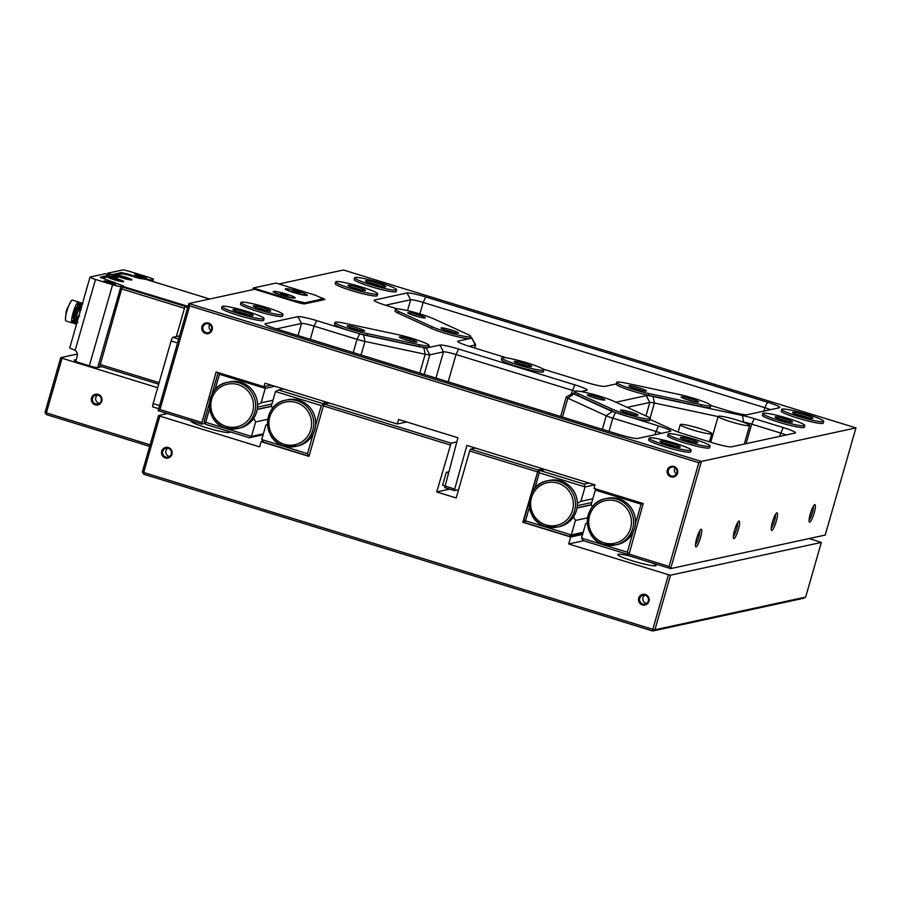<?xml version="1.0" encoding="UTF-8"?>
<svg xmlns="http://www.w3.org/2000/svg" width="901" height="901" viewBox="0 0 901 901"><rect width="100%" height="100%" fill="white"/><g stroke="black" fill="none" stroke-linecap="round" stroke-linejoin="round"><path stroke-width="1.35" d="M179.592 335.848L172.857 337.312L178.668 339.103M177.565 342.943L171.1 340.961L153.136 403.592L159.601 405.585M152.832 406.903L158.7 408.716L152.9 406.914A3.638 0.676 -72.9 0 1 152.832 406.903A3.638 0.676 -72.9 0 1 153.136 403.592M171.1 340.961A3.638 0.676 -72.9 0 1 172.857 337.312M77.959 322.626L76.709 322.355L77.182 321.882M76.709 322.355L76.912 322.963M78.995 316.533L77.644 316.499L79.66 315.767M77.644 316.499L77.632 317.479A10.913 4.009 -90.2 0 0 77.903 319.371M81.304 309.448L79.874 309.482L79.75 310.394A10.913 1.611 -92.8 0 0 79.761 312.872M118.459 276.641A6.915 0.71 -164 0 1 128.956 279.648M122.491 278.004L123.933 278.432M77.035 307.286A5.462 1.014 107.1 0 0 76.934 307.218A5.462 1.014 107.1 0 0 76.822 307.218A5.462 1.014 107.1 0 0 75.65 308.784M79.085 303.614A10.913 2.039 107.1 0 0 78.545 302.004L72.395 300.112A10.913 2.039 107.1 0 0 72.17 300.101A10.913 2.039 107.1 0 0 71.156 300.979A10.913 2.039 107.1 0 0 67.237 309.944A10.913 2.039 107.1 0 0 65.435 319.551A10.913 2.039 107.1 0 0 65.964 320.981L72.114 322.873A10.913 2.039 107.1 0 0 72.339 322.873A10.913 2.039 107.1 0 0 72.902 322.524M78.545 302.004A10.913 2.039 107.1 0 0 78.319 302.004A10.913 2.039 107.1 0 0 73.218 312.388A10.913 2.039 107.1 0 0 72.114 322.873M75.042 310.158A5.462 1.014 107.1 0 0 73.544 315.62M66.989 309.178L66.269 311.386M113.954 279.67A8.368 0.856 16 0 0 123.674 281.675A8.368 0.856 16 0 0 117.445 278.916A8.368 0.856 16 0 0 107.681 277.091A8.368 0.856 16 0 0 113.954 279.67M122.142 277.902A8.368 0.856 16 0 0 131.861 279.896A8.368 0.856 16 0 0 125.622 277.148A8.368 0.856 16 0 0 115.857 275.312A8.368 0.856 16 0 0 122.142 277.902M112.704 276.776L112.997 275.762L122.232 273.746L128.494 275.087L138.754 278.24L145.917 279.378L209.663 299.019M112.997 275.762L118.121 277.339L115.992 277.801L110.868 276.213L101.926 278.161M115.26 283.342L114.371 282.745M186.676 305.946L123.257 286.563M77.159 318.717A5.823 1.092 -72.9 0 1 76.686 318.954A5.823 1.092 -72.9 0 1 76.585 316.206M76.698 315.62A5.823 1.092 -72.9 0 1 77.193 313.649A5.823 1.092 -72.9 0 1 78.883 309.223L76.675 314.64M78.928 309.144A5.823 1.092 -72.9 0 1 80.121 307.815A5.823 1.092 -72.9 0 1 80.369 308.277M75.188 314.618L75.267 315.305A10.913 1.881 -93 0 1 75.053 309.73L75.166 308.795L77.475 309.099L77.689 303.536L79.13 303.614L79.367 304.775L80.088 303.491L79.479 302.421L78.961 305.383M76.337 316.217L75.898 319.168L76.506 320.317L77.554 318.83M80.763 308.401L80.752 306.622L79.029 308.345M78.15 310.135L77.081 309.426M82.081 304.786L80.752 306.622L81.698 303.141L82.982 303.795M79.57 308.694L80.887 307.703M80.921 307.59L81.732 307.128M74.344 320.914L73.499 321.702L72.271 321.398L73.657 319.878M72.271 321.398L72.497 321.961A10.913 5.496 -77 0 0 74.659 323.673L75.887 323.955A10.913 5.496 -77 0 1 73.724 322.243L73.499 321.702M75.121 315.699L73.026 315.846L75.098 314.888M73.026 315.846L73.037 316.803A10.913 4.223 -89.4 0 0 74.209 321.42L75.752 322.051L75.898 319.168M73.724 322.243L76.562 324L76.506 320.317M74.378 316.814L75.56 321.432A10.913 4.223 -89.4 0 1 74.378 316.814L74.366 315.902M75.752 322.051L75.56 321.432M76.484 309.651L76.698 315.226A10.913 1.881 -93 0 1 76.484 309.651L76.596 308.75M75.256 316.24L76.686 316.206L76.698 315.226M80.088 303.491A10.913 1.667 -76.1 0 0 79.648 302.409L81.045 302.747A10.913 1.667 -76.1 0 1 81.484 303.84L79.637 307.128L79.367 304.775M77.475 309.099L78.916 309.189L79.13 303.614M77.587 308.221L77.599 304.054M81.405 304.29L80.009 303.919M110.271 278.42A6.915 0.71 -164 0 1 116.837 280.031A6.915 0.71 -164 0 1 120.768 281.427M115.114 280.02L116.544 280.425M110.981 282.362A6.003 0.619 -164 0 1 115.508 284.288A6.003 0.619 -164 0 1 108.48 282.903A6.003 0.619 -164 0 1 103.964 280.977A6.003 0.619 -164 0 1 110.981 282.362M141.75 275.683A6.003 0.619 -164 0 1 146.266 277.609A6.003 0.619 -164 0 1 139.25 276.224A6.003 0.619 -164 0 1 134.722 274.298A6.003 0.619 -164 0 1 141.75 275.683M111.431 276.393L111.938 274.614L107.501 273.251L107.174 274.377M109.167 276.584L109.595 275.12L105.147 273.758L90.19 277.001A7.276 0.743 16 0 0 90.021 277.103A7.276 0.743 16 0 0 95.506 279.434L112.591 284.705A7.276 0.743 16 0 0 120.937 286.473L123.437 285.932L100.248 277.339M109.595 275.12L100.315 277.136M114.314 282.948L114.551 282.126M123.437 285.932L121.658 288.928L99.842 366.099L158.7 384.22L99.842 366.099M185.696 306.16L123.133 286.98M150.49 280.785L150.715 280.02L153.215 279.479A7.276 0.743 16 0 0 153.373 279.378A7.276 0.743 16 0 0 147.899 277.035L130.814 271.775A7.276 0.743 16 0 0 122.457 269.996L107.501 273.251M138.225 278.082L138.551 276.934L150.715 280.02M137.515 277.857L137.729 277.091L127.48 273.938L127.255 274.715M120.802 274.062L121.218 272.598L127.48 273.938M121.218 272.598L111.938 274.614M188.275 305.597L185.178 306.272A7.276 0.743 16 0 0 185.009 306.363A7.276 0.743 16 0 0 187.656 307.748M137.729 277.091L138.551 276.934M112.591 284.705L89.334 365.783L75.673 361.571L77.171 356.345A5.462 5.338 77.8 0 0 75.166 350.376L95.506 279.434M75.166 350.376L73.589 349.543A7.276 0.743 -164 0 1 69.771 347.741L90.021 277.103M151.053 280.932L209.719 299.008L151.019 280.932M101.723 366.684L97.691 367.563L120.937 286.473M89.334 365.783A7.276 0.743 16 0 0 97.691 367.563M629.765 556.018A20.013 2.05 16 0 0 617.692 554.509A20.013 2.05 16 0 0 632.772 560.929A20.013 2.05 16 0 0 656.176 565.546A20.013 2.05 16 0 0 650.984 562.551M191.384 420.958A20.013 2.05 16 0 0 191.091 421.184A20.013 2.05 16 0 0 206.16 427.603A20.013 2.05 16 0 0 229.575 432.221A20.013 2.05 16 0 0 229.079 431.534M161.707 451.164A5.462 5.338 -102.2 0 0 165.345 457.956A5.462 5.338 -102.2 0 0 171.956 454.318A5.462 5.338 -102.2 0 0 168.329 447.515A5.462 5.338 -102.2 0 0 161.707 451.164M162.754 451.378A4.55 4.449 -102.2 0 0 167.991 457.145A4.55 4.449 -102.2 0 0 171.291 454.014A4.55 4.449 -102.2 0 0 166.066 448.248A4.55 4.449 -102.2 0 0 162.754 451.378M167.744 448.225A4.55 4.449 -102.2 0 0 169.534 456.48M638.696 598.118A5.462 5.338 -102.2 0 0 642.334 604.909A5.462 5.338 -102.2 0 0 648.957 601.271A5.462 5.338 -102.2 0 0 645.319 594.48A5.462 5.338 -102.2 0 0 638.696 598.118M639.744 598.332A4.55 4.449 -102.2 0 0 644.981 604.098A4.55 4.449 -102.2 0 0 648.292 600.967A4.55 4.449 -102.2 0 0 643.055 595.212A4.55 4.449 -102.2 0 0 639.744 598.332M644.733 595.178A4.55 4.449 -102.2 0 0 646.524 603.433M91.553 398.017A5.462 5.338 -102.2 0 0 95.179 404.808A5.462 5.338 -102.2 0 0 101.802 401.17A5.462 5.338 -102.2 0 0 98.175 394.379A5.462 5.338 -102.2 0 0 91.553 398.017M92.589 398.231A4.55 4.449 -102.2 0 0 97.826 403.997A4.55 4.449 -102.2 0 0 101.137 400.866A4.55 4.449 -102.2 0 0 95.9 395.111A4.55 4.449 -102.2 0 0 92.589 398.231M97.578 395.077A4.55 4.449 -102.2 0 0 99.369 403.333M149.667 446.4L46.255 414.539L45.05 412.275L60.716 357.641L77.328 354.037M158.531 415.519L159.86 416.127L143.687 472.496L652.797 629.348L668.463 574.714L670.558 575.165L654.892 629.788L805.663 597.081L803.455 598.298L652.684 631.004L143.574 474.151L142.358 471.887L158.531 415.519L167.451 413.582M159.86 416.127L259.623 446.862L261.121 441.648L308.964 456.379L323.425 405.923L324.304 404.099L329.248 403.029M324.304 404.099L451.074 443.157L436.726 491.957L456.199 497.96L469.669 450.984L470.547 449.16L475.491 448.09M450.196 444.981L323.425 405.923M470.547 449.16L538.201 469.995L522.85 522.276L570.693 537.019L568.7 543.979L668.463 574.714M537.323 471.82L469.669 450.984M670.558 575.165L821.329 542.447L809.278 538.539M805.663 597.081L821.329 542.447M568.7 543.979L583.578 540.746M570.693 537.019L582.587 534.439M522.85 522.276L524.686 521.882M538.201 469.995L543.145 468.925M436.726 491.957L449.633 489.153M451.074 443.157L456.728 441.929M261.121 441.648L262.957 441.242M98.108 367.473A7.456 0.766 16 0 0 98.783 367.349A7.456 0.766 16 0 0 98.783 367.315M76.089 360.096A7.456 0.766 16 0 0 74.186 360.073A7.456 0.766 16 0 0 75.819 361.064M60.716 357.641L62.045 358.249L46.379 412.883L150.118 444.846M157.698 387.712L62.045 358.249M46.255 414.539L46.379 412.883L45.05 412.275M143.574 474.151L143.687 472.496L142.358 471.887M652.684 631.004L654.892 629.788L652.797 629.348L652.684 631.004M749.26 425.655A16.376 1.678 16 0 0 749.632 425.441A16.376 1.678 16 0 0 735.835 419.742A16.376 1.678 16 0 0 718.514 416.183A16.376 1.678 16 0 0 718.142 416.408A16.376 1.678 16 0 0 731.939 422.107A16.376 1.678 16 0 0 749.26 425.655M711.385 433.877A16.376 1.678 16 0 0 711.745 433.651A16.376 1.678 16 0 0 697.948 427.952A16.376 1.678 16 0 0 680.627 424.405A16.376 1.678 16 0 0 680.266 424.63A16.376 1.678 16 0 0 694.063 430.329A16.376 1.678 16 0 0 711.385 433.877M212.197 329.856A5.462 5.338 -102.2 0 0 208.57 323.054A5.462 5.338 -102.2 0 0 201.948 326.691A5.462 5.338 -102.2 0 0 205.574 333.494A5.462 5.338 -102.2 0 0 212.197 329.856M211.532 329.552A4.55 4.449 -102.2 0 0 206.295 323.786A4.55 4.449 -102.2 0 0 202.995 326.917A4.55 4.449 -102.2 0 0 208.221 332.683A4.55 4.449 -102.2 0 0 211.532 329.552M209.719 324.473A4.55 4.449 -102.2 0 0 211.059 330.644M677.575 473.228A5.462 5.338 -102.2 0 0 673.937 466.425A5.462 5.338 -102.2 0 0 667.314 470.074A5.462 5.338 -102.2 0 0 670.952 476.866A5.462 5.338 -102.2 0 0 677.575 473.228M676.91 472.924A4.55 4.449 -102.2 0 0 671.673 467.157A4.55 4.449 -102.2 0 0 668.362 470.288A4.55 4.449 -102.2 0 0 673.599 476.055A4.55 4.449 -102.2 0 0 676.91 472.924M675.086 467.844A4.55 4.449 -102.2 0 0 676.426 474.016M373.453 284.277A10.553 1.081 -164 0 1 365.524 281.011A10.553 1.081 -164 0 1 377.846 283.319A10.553 1.081 -164 0 1 385.707 286.8A10.553 1.081 -164 0 1 373.453 284.277M381.956 286.462A9.1 0.935 16 0 0 377.147 284.772A9.1 0.935 16 0 0 368.881 282.711M800.55 415.857A10.553 1.081 -164 0 1 792.632 412.59A10.553 1.081 -164 0 1 804.953 414.899A10.553 1.081 -164 0 1 812.815 418.379A10.553 1.081 -164 0 1 800.55 415.857M809.064 418.053A9.1 0.935 16 0 0 804.244 416.363A9.1 0.935 16 0 0 795.988 414.302M667.968 444.621A10.553 1.081 -164 0 1 660.039 441.366A10.553 1.081 -164 0 1 672.36 443.675A10.553 1.081 -164 0 1 680.221 447.155A10.553 1.081 -164 0 1 667.968 444.621M676.471 446.817A9.1 0.935 16 0 0 671.662 445.128A9.1 0.935 16 0 0 663.395 443.067M240.86 313.041A10.553 1.081 -164 0 1 232.942 309.775A10.553 1.081 -164 0 1 245.252 312.084A10.553 1.081 -164 0 1 253.113 315.564A10.553 1.081 -164 0 1 240.86 313.041M249.374 315.237A9.1 0.935 16 0 0 244.554 313.548A9.1 0.935 16 0 0 236.287 311.487M245.928 314.46A9.1 0.935 16 0 0 244.43 313.976A9.1 0.935 16 0 0 239.621 312.647M263.565 318.875A21.838 2.241 16 0 0 264.049 318.582A21.838 2.241 16 0 0 245.646 310.991A21.838 2.241 16 0 0 222.558 306.25A21.838 2.241 16 0 0 222.074 306.543A21.838 2.241 16 0 0 240.466 314.145A21.838 2.241 16 0 0 263.565 318.875M222.074 306.543L221.567 308.288A21.838 2.241 16 0 0 239.97 315.879A21.838 2.241 16 0 0 263.058 320.621A21.838 2.241 16 0 0 263.554 320.328L264.049 318.582M673.036 446.04A9.1 0.935 16 0 0 671.538 445.567A9.1 0.935 16 0 0 666.729 444.238M690.662 450.466A21.838 2.241 16 0 0 691.157 450.173A21.838 2.241 16 0 0 672.754 442.571A21.838 2.241 16 0 0 649.666 437.83A21.838 2.241 16 0 0 649.17 438.134A21.838 2.241 16 0 0 667.573 445.725A21.838 2.241 16 0 0 690.662 450.466M649.17 438.134L648.675 439.868A21.838 2.241 16 0 0 667.067 447.47A21.838 2.241 16 0 0 690.166 452.201A21.838 2.241 16 0 0 690.65 451.908L691.157 450.173M805.618 417.276A9.1 0.935 16 0 0 804.12 416.803A9.1 0.935 16 0 0 799.322 415.462M823.255 421.702A21.838 2.241 16 0 0 823.739 421.398A21.838 2.241 16 0 0 805.348 413.807A21.838 2.241 16 0 0 782.248 409.065A21.838 2.241 16 0 0 781.764 409.358A21.838 2.241 16 0 0 800.156 416.96A21.838 2.241 16 0 0 823.255 421.702M781.764 409.358L781.268 411.104A21.838 2.241 16 0 0 799.66 418.695A21.838 2.241 16 0 0 822.759 423.436A21.838 2.241 16 0 0 823.244 423.143L823.739 421.398M378.51 285.685A9.1 0.935 16 0 0 377.023 285.212A9.1 0.935 16 0 0 372.214 283.883M396.147 290.111A21.838 2.241 16 0 0 396.643 289.818A21.838 2.241 16 0 0 378.24 282.216A21.838 2.241 16 0 0 355.152 277.474A21.838 2.241 16 0 0 354.656 277.778A21.838 2.241 16 0 0 373.059 285.369A21.838 2.241 16 0 0 396.147 290.111M354.656 277.778L354.161 279.513A21.838 2.241 16 0 0 372.552 287.115A21.838 2.241 16 0 0 395.652 291.856A21.838 2.241 16 0 0 396.136 291.552L396.643 289.818M700.505 537.66A9.19 1.712 107.1 0 0 700.944 529.36A9.19 1.712 107.1 0 0 696.687 538.483A9.19 1.712 107.1 0 0 695.628 546.603A9.19 1.712 107.1 0 0 700.505 537.66M695.459 544.677A7.647 1.43 107.1 0 0 698.737 537.278A7.647 1.43 107.1 0 0 699.717 530.847M738.392 529.439A9.19 1.712 107.1 0 0 738.82 521.138A9.19 1.712 107.1 0 0 734.563 530.272A9.19 1.712 107.1 0 0 733.515 538.381A9.19 1.712 107.1 0 0 738.392 529.439M733.335 536.455A7.647 1.43 107.1 0 0 736.613 529.056A7.647 1.43 107.1 0 0 737.592 522.625M776.279 521.217A9.19 1.712 107.1 0 0 776.707 512.917A9.19 1.712 107.1 0 0 772.45 522.051A9.19 1.712 107.1 0 0 771.391 530.16A9.19 1.712 107.1 0 0 776.279 521.217M771.222 528.234A7.647 1.43 107.1 0 0 774.5 520.846A7.647 1.43 107.1 0 0 775.479 514.415M814.155 512.996A9.19 1.712 107.1 0 0 814.594 504.695A9.19 1.712 107.1 0 0 810.326 513.829A9.19 1.712 107.1 0 0 809.278 521.938A9.19 1.712 107.1 0 0 814.155 512.996M809.098 520.012A7.647 1.43 107.1 0 0 812.387 512.624A7.647 1.43 107.1 0 0 813.366 506.193M524.799 363.565A9.1 0.935 16 0 0 514.178 361.571A9.1 0.935 16 0 0 521.015 364.387A9.1 0.935 16 0 0 531.579 366.561A9.1 0.935 16 0 0 524.799 363.565M526.984 365.986A7.647 0.788 16 0 0 524.1 365.018A7.647 0.788 16 0 0 518.379 363.52M785.706 419.078A9.1 0.935 16 0 0 775.085 417.084A9.1 0.935 16 0 0 781.922 419.9A9.1 0.935 16 0 0 792.486 422.073A9.1 0.935 16 0 0 785.706 419.078M787.891 421.51A7.647 0.788 16 0 0 785.008 420.542A7.647 0.788 16 0 0 779.275 419.033M263.892 308.041A9.1 0.935 16 0 0 253.271 306.047A9.1 0.935 16 0 0 260.107 308.863A9.1 0.935 16 0 0 270.672 311.036A9.1 0.935 16 0 0 263.892 308.041M266.088 310.473A7.647 0.788 16 0 0 263.193 309.505A7.647 0.788 16 0 0 257.472 307.996M690.999 439.632A9.1 0.935 16 0 0 680.379 437.638A9.1 0.935 16 0 0 687.215 440.454A9.1 0.935 16 0 0 697.779 442.628A9.1 0.935 16 0 0 690.999 439.632M693.184 442.053A7.647 0.788 16 0 0 690.301 441.085A7.647 0.788 16 0 0 684.569 439.587M418.436 314.877A9.1 0.935 16 0 0 407.815 312.884A9.1 0.935 16 0 0 414.64 315.699A9.1 0.935 16 0 0 425.216 317.873A9.1 0.935 16 0 0 418.436 314.877M420.621 317.31A7.647 0.788 16 0 0 417.726 316.341A7.647 0.788 16 0 0 412.005 314.832M451.671 330.093A9.1 0.935 16 0 0 441.051 328.099A9.1 0.935 16 0 0 447.887 330.915A9.1 0.935 16 0 0 458.451 333.088A9.1 0.935 16 0 0 451.671 330.093M453.856 332.514A7.647 0.788 16 0 0 450.973 331.545A7.647 0.788 16 0 0 445.252 330.048M691.777 399.098A9.1 0.935 16 0 0 681.156 397.104A9.1 0.935 16 0 0 687.992 399.92A9.1 0.935 16 0 0 698.557 402.094A9.1 0.935 16 0 0 691.777 399.098M693.973 401.519A7.647 0.788 16 0 0 691.078 400.551A7.647 0.788 16 0 0 685.357 399.053M639.597 387.993A9.1 0.935 16 0 0 628.977 386A9.1 0.935 16 0 0 635.813 388.815A9.1 0.935 16 0 0 646.377 390.989A9.1 0.935 16 0 0 639.597 387.993M641.782 390.415A7.647 0.788 16 0 0 638.899 389.446A7.647 0.788 16 0 0 633.178 387.948M357.821 328.032A9.1 0.935 16 0 0 347.2 326.038A9.1 0.935 16 0 0 354.037 328.854A9.1 0.935 16 0 0 364.601 331.027A9.1 0.935 16 0 0 357.821 328.032M360.006 330.453A7.647 0.788 16 0 0 357.123 329.484A7.647 0.788 16 0 0 351.39 327.987M410 339.136A9.1 0.935 16 0 0 399.38 337.143A9.1 0.935 16 0 0 406.216 339.959A9.1 0.935 16 0 0 416.78 342.132A9.1 0.935 16 0 0 410 339.136M412.185 341.558A7.647 0.788 16 0 0 409.302 340.589A7.647 0.788 16 0 0 403.58 339.091M631.162 412.241A9.1 0.935 16 0 0 620.552 410.259A9.1 0.935 16 0 0 627.378 413.063A9.1 0.935 16 0 0 637.942 415.237A9.1 0.935 16 0 0 631.162 412.241M633.358 414.674A7.647 0.788 16 0 0 630.463 413.705A7.647 0.788 16 0 0 624.742 412.196M597.926 397.026A9.1 0.935 16 0 0 587.306 395.043A9.1 0.935 16 0 0 594.142 397.848A9.1 0.935 16 0 0 604.706 400.033A9.1 0.935 16 0 0 597.926 397.026M600.111 399.458A7.647 0.788 16 0 0 597.228 398.49A7.647 0.788 16 0 0 591.507 396.992M575.041 391.428L574.545 393.163A21.838 2.241 16 0 0 577.823 395.415L611.058 410.631A21.838 2.241 16 0 0 624.224 415.384A21.838 2.241 16 0 0 649.272 420.711A21.838 2.241 16 0 0 649.767 420.418L650.263 418.672A21.838 2.241 16 0 0 646.986 416.42L613.739 401.215A21.838 2.241 16 0 0 590.459 393.613A21.838 2.241 16 0 0 575.041 391.428A21.838 2.241 16 0 0 578.318 393.669L611.565 408.885A21.838 2.241 16 0 0 632.919 415.98A21.838 2.241 16 0 0 649.779 418.976A21.838 2.241 16 0 0 650.263 418.672M574.601 392.96L573.002 393.32L573.779 393.928L612.151 411.487L658.394 425.914A16.376 1.678 -164 0 1 670.603 431.309A16.376 1.678 -164 0 1 670.367 431.388L637.784 438.449A16.376 1.678 -164 0 1 618.998 434.462L277.317 329.192A16.376 1.678 -164 0 1 265.018 324.123A16.376 1.678 -164 0 1 265.344 323.707L297.927 316.645A16.376 1.678 -164 0 1 316.713 320.643L350.883 331.163A21.838 2.241 16 0 0 366.707 335.341L418.886 346.446A21.838 2.241 16 0 0 428.11 347.606A21.838 2.241 16 0 0 428.594 347.302L429.101 345.567A21.838 2.241 16 0 0 418.481 340.454A21.838 2.241 16 0 0 396.823 334.384L344.644 323.279A21.838 2.241 16 0 0 334.935 322.423A21.838 2.241 16 0 0 345.556 327.525A21.838 2.241 16 0 0 367.203 333.607L419.393 344.711A21.838 2.241 16 0 0 428.606 345.86A21.838 2.241 16 0 0 429.101 345.567M616.712 382.384L616.216 384.119A21.838 2.241 16 0 0 626.837 389.232A21.838 2.241 16 0 0 648.483 395.302L700.663 406.407A21.838 2.241 16 0 0 709.887 407.556A21.838 2.241 16 0 0 710.371 407.263L710.878 405.518A21.838 2.241 16 0 0 700.257 400.416A21.838 2.241 16 0 0 678.599 394.345L626.42 383.24A21.838 2.241 16 0 0 616.712 382.384A21.838 2.241 16 0 0 627.333 387.486A21.838 2.241 16 0 0 648.99 393.568L701.169 404.673A21.838 2.241 16 0 0 710.382 405.822A21.838 2.241 16 0 0 710.878 405.518L728.098 410.788A16.376 1.678 -164 0 0 746.884 414.787L779.466 407.714A16.376 1.678 -164 0 0 779.703 407.635A16.376 1.678 -164 0 0 767.494 402.24L764.87 407.702L423.177 302.432A10.913 1.115 16 0 0 410.653 299.774L385.493 305.225M395.55 309.268L395.055 311.014A21.838 2.241 16 0 0 398.332 313.266L431.568 328.471A21.838 2.241 16 0 0 452.921 335.566A21.838 2.241 16 0 0 469.781 338.562A21.838 2.241 16 0 0 470.266 338.258L470.772 336.524A21.838 2.241 16 0 0 467.484 334.271L434.248 319.055A21.838 2.241 16 0 0 410.957 311.464A21.838 2.241 16 0 0 395.55 309.268A21.838 2.241 16 0 0 398.828 311.521L432.063 326.736A21.838 2.241 16 0 0 453.428 333.832A21.838 2.241 16 0 0 470.277 336.816A21.838 2.241 16 0 0 470.772 336.524M668.114 434.023L667.618 435.757A21.838 2.241 16 0 0 686.01 443.36A21.838 2.241 16 0 0 709.11 448.09A21.838 2.241 16 0 0 709.594 447.797L710.089 446.063A21.838 2.241 16 0 0 691.698 438.46A21.838 2.241 16 0 0 668.598 433.719A21.838 2.241 16 0 0 668.114 434.023A21.838 2.241 16 0 0 686.517 441.614A21.838 2.241 16 0 0 709.605 446.355A21.838 2.241 16 0 0 710.089 446.063M241.006 302.432L240.511 304.178A21.838 2.241 16 0 0 258.902 311.769A21.838 2.241 16 0 0 282.002 316.51A21.838 2.241 16 0 0 282.486 316.217L282.993 314.472A21.838 2.241 16 0 0 264.59 306.881A21.838 2.241 16 0 0 241.502 302.139A21.838 2.241 16 0 0 241.006 302.432A21.838 2.241 16 0 0 259.409 310.034A21.838 2.241 16 0 0 282.497 314.776A21.838 2.241 16 0 0 282.993 314.472M762.82 413.469L762.325 415.215A21.838 2.241 16 0 0 780.716 422.806A21.838 2.241 16 0 0 803.816 427.547A21.838 2.241 16 0 0 804.3 427.254L804.796 425.509A21.838 2.241 16 0 0 786.404 417.918A21.838 2.241 16 0 0 763.305 413.176A21.838 2.241 16 0 0 762.82 413.469A21.838 2.241 16 0 0 781.223 421.071A21.838 2.241 16 0 0 804.311 425.801A21.838 2.241 16 0 0 804.796 425.509M501.913 357.956L501.418 359.69A21.838 2.241 16 0 0 519.809 367.293A21.838 2.241 16 0 0 542.909 372.034A21.838 2.241 16 0 0 543.393 371.73L543.9 369.996A21.838 2.241 16 0 0 525.497 362.393A21.838 2.241 16 0 0 502.409 357.652A21.838 2.241 16 0 0 501.913 357.956A21.838 2.241 16 0 0 520.316 365.547A21.838 2.241 16 0 0 543.404 370.288A21.838 2.241 16 0 0 543.9 369.996M335.713 281.889L335.217 283.624A21.838 2.241 16 0 0 353.609 291.226A21.838 2.241 16 0 0 376.708 295.967A21.838 2.241 16 0 0 377.192 295.663L377.699 293.929A21.838 2.241 16 0 0 359.296 286.327A21.838 2.241 16 0 0 336.208 281.585A21.838 2.241 16 0 0 335.713 281.889A21.838 2.241 16 0 0 354.116 289.48A21.838 2.241 16 0 0 377.204 294.222A21.838 2.241 16 0 0 377.699 293.929M360.794 289.919A7.647 0.788 16 0 0 357.9 288.951A7.647 0.788 16 0 0 352.178 287.453M358.598 287.498A9.1 0.935 16 0 0 347.977 285.504A9.1 0.935 16 0 0 354.814 288.32A9.1 0.935 16 0 0 365.378 290.494A9.1 0.935 16 0 0 358.598 287.498M615.935 402.218L646.186 395.652A16.376 1.678 -164 0 1 653.09 396.519L742.424 415.519A16.376 1.678 -164 0 1 754.295 418.661L783.149 427.547A16.376 1.678 -164 0 1 795.346 432.942A16.376 1.678 -164 0 1 795.11 433.021L731.477 446.828A16.376 1.678 -164 0 1 712.691 442.83L683.836 433.944A16.376 1.678 -164 0 1 673.959 430.374L650.049 419.427M628.752 554.002L669.071 566.425L698.804 462.731L189.694 305.878L188.861 303.524L701.383 461.436L670.659 568.61L628.628 555.658L643.213 503.546L594.018 488.387L595.009 484.907L466.876 445.432L454.284 490.583L444.722 487.644L457.933 437.751L398.58 419.461L397.285 423.988L264.95 383.218L263.948 386.698L216.116 371.967L201.52 424.078L158.126 410.71L188.861 303.524L254.668 289.255L296.35 302.094A7.276 0.743 16 0 0 304.696 303.874L324.63 299.549A7.276 0.743 16 0 0 324.788 299.447A7.276 0.743 16 0 0 319.979 297.33M669.071 566.425L670.659 568.61L825.215 535.07L855.95 427.896L701.383 461.436L698.804 462.731M855.95 427.896L343.427 269.996L278.95 283.984M616.273 383.916L604.965 386.371A16.376 1.678 -164 0 1 586.179 382.373L543.224 369.14M506.745 357.9L470.007 346.581A16.376 1.678 -164 0 1 457.708 341.524A16.376 1.678 -164 0 1 458.035 341.107L471.73 338.134L470.547 337.278M397.42 308.908L386.416 305.518A16.376 1.678 -164 0 1 374.118 300.45A16.376 1.678 -164 0 1 374.456 300.044L407.027 292.971A16.376 1.678 -164 0 1 425.813 296.97L767.494 402.24M334.935 322.423L334.44 324.157A21.838 2.241 16 0 0 350.883 331.163L363.621 334.913L423.853 347.73L426.162 348.023L439.857 345.049A16.376 1.678 -164 0 1 458.643 349.047L574.815 384.84A16.376 1.678 -164 0 1 587.013 390.234A16.376 1.678 -164 0 1 586.776 390.313L581.044 391.563M397.285 423.988L406.655 421.961M201.52 424.078L204.865 423.357M263.948 386.698L271.156 385.132M454.284 490.583L458.575 489.66M444.846 485.988L454.408 488.928M189.694 305.878L159.961 409.572L201.644 422.423M379.524 285.932A9.1 0.935 16 0 0 371.223 283.556M806.632 417.523A9.1 0.935 16 0 0 798.331 415.136M674.038 446.288A9.1 0.935 16 0 0 665.738 443.911M246.942 314.708A9.1 0.935 16 0 0 238.63 312.32M158.126 410.71L159.961 409.572M471.842 337.999L475.582 344.655A10.913 1.115 -164 0 1 475.604 344.79A10.913 1.115 -164 0 1 475.356 344.937L469.083 346.299M770.479 409.662A10.913 1.115 16 0 0 764.87 407.702L763.89 411.093M575.153 391.282A10.913 1.115 16 0 0 572.18 390.302L456.007 354.521A10.913 1.115 16 0 0 443.483 351.852L429.788 354.825A10.913 1.115 -164 0 1 425.182 354.251L364.95 341.434A10.913 1.115 -164 0 1 357.033 339.339L314.077 326.106A10.913 1.115 16 0 0 301.553 323.436L276.393 328.899M661.379 433.336A10.913 1.115 16 0 0 655.759 431.376L612.815 418.143A10.913 1.115 -164 0 1 606.227 415.766L567.855 398.208A10.913 1.115 -164 0 1 566.222 397.082A10.913 1.115 -164 0 1 566.312 396.981L573.002 393.32M718.097 416.577L654.419 403.029A10.913 1.115 16 0 0 649.812 402.454L627.175 407.365M786.134 434.969A10.913 1.115 16 0 0 780.514 433.009L751.671 424.123A10.913 1.115 16 0 0 743.753 422.04L741.546 421.567M573.509 516.847A23.651 23.111 77.8 0 1 559.273 526.668L557.381 527.074A23.651 23.111 77.8 0 1 529.236 502.961A23.651 23.111 77.8 0 1 558.845 481.337A23.651 23.111 77.8 0 1 557.381 527.074L545.837 526.578C523.312 521.06 524.506 484.411 547.346 480.841L549.238 480.436A23.651 23.111 77.8 0 1 573.509 516.847L575.435 520.474L587.576 517.838M529.428 507.15L525.508 520.823L571.29 534.924L575.435 520.474M531.601 493.275L537.683 472.068L540.33 470.615L584.062 484.085L588.927 483.037M584.062 484.085L585.064 486.912L594.705 484.817M540.33 470.615L545.195 469.556M583.184 532.345L571.29 534.924L569.094 536.286L525.362 522.817L523.909 520.091L529.315 501.226M569.094 536.286L582.913 533.291M577.023 508.018L591.371 504.898M577.316 505.664L591.732 502.533M577.395 503.299L580.908 501.361L592.813 498.782M580.908 501.361L585.064 486.912L539.271 472.8L534.811 488.365M524.405 521.499L525.508 520.823M538.775 471.392L539.271 472.8M603.895 544.452A23.651 23.111 77.8 0 1 605.438 498.737L607.33 498.332A23.651 23.111 77.8 0 1 635.34 524.224L641.095 504.166L595.313 490.065L591.169 504.526L592.408 506.858M628.999 553.146L627.186 554.183L583.443 540.713L581.539 538.088L627.321 552.189L633.076 532.131A23.651 23.111 77.8 0 1 617.354 544.564L615.462 544.97A23.651 23.111 77.8 0 1 603.963 544.474L615.462 544.97A23.651 23.111 77.8 0 0 616.937 499.233A23.651 23.111 77.8 0 0 605.438 498.737C582.598 502.308 581.404 538.956 603.929 544.474M627.186 554.183L628.797 553.833M641.095 504.166L642.65 503.389L643.089 503.997M595.313 490.065L596.89 489.277M587.294 522.738L585.684 523.627L581.539 538.088M628.279 553.507L627.321 552.189M635.34 524.224A23.651 23.111 77.8 0 1 633.076 532.131M299.008 400.292A23.651 23.111 -102.2 0 0 287.509 399.796L285.617 400.213A23.651 23.111 77.8 0 1 313.762 424.326A23.651 23.111 77.8 0 1 284.142 445.939A23.651 23.111 77.8 0 1 285.617 400.213C262.777 403.783 261.583 440.42 284.108 445.939L297.544 446.029A23.651 23.111 -102.2 0 0 299.008 400.292M309.516 454.442L307.365 455.647L263.633 442.177L261.729 439.553L265.874 425.103L267.484 424.213M261.729 439.553L307.511 453.665L313.266 433.606M283.466 388.928L278.6 389.975L322.333 403.457L323.504 405.777M272.598 408.322L271.347 405.991L275.492 391.53L278.6 389.975M327.198 402.398L322.333 403.457M309.291 455.23L307.365 455.647M315.53 425.7L321.285 405.641L275.492 391.53M322.828 404.864L321.285 405.641M308.457 454.971L307.511 453.665M239.452 428.133A23.651 23.111 -102.2 0 0 240.927 382.396A23.651 23.111 -102.2 0 0 229.428 381.9L227.536 382.317A23.651 23.111 77.8 0 1 255.67 406.43A23.651 23.111 77.8 0 1 226.061 428.054A23.651 23.111 77.8 0 1 227.536 382.317C204.696 385.887 203.502 422.524 226.027 428.043L239.452 428.133M274.895 386.281L265.243 388.376L261.099 402.837L257.573 404.774M264.601 386.563L265.243 388.376L219.461 374.275L214.99 389.84M263.103 434.755L249.284 437.751L205.541 424.281L204.088 421.567L209.505 402.691M263.374 433.82L251.469 436.399L249.284 437.751M211.78 394.739L217.862 373.543L218.988 372.845M272.992 400.258L261.099 402.837M271.922 404.008L257.506 407.139M271.55 406.374L257.202 409.482M253.688 418.323L255.625 421.938L251.469 436.399L205.687 422.287L209.606 408.615M267.755 419.303L255.625 421.938M204.595 422.974L205.687 422.287M218.954 372.856L219.461 374.275M448.912 471.775L446.299 472.338L448.552 473.036M446.299 472.338L442.605 485.222L444.857 485.909M286.248 288.77A11.465 1.171 16 0 0 285.324 289.097A11.465 1.171 16 0 0 293.94 292.634A11.465 1.171 16 0 0 307.252 295.382A11.465 1.171 16 0 0 306.644 294.616M274.129 291.395A11.465 1.171 16 0 0 273.206 291.721A11.465 1.171 16 0 0 281.81 295.269A11.465 1.171 16 0 0 295.123 298.006A11.465 1.171 16 0 0 294.526 297.24M315.294 295.179L275.999 283.072L253.271 288.005L292.566 300.112L305.09 302.781L323.268 298.828L315.294 295.179M253.271 288.005L252.798 289.66M292.566 300.112L292.352 300.866M305.09 302.781L304.775 303.851M323.268 298.828L322.963 299.909M286.124 288.782A10.913 1.115 16 0 0 285.876 288.939A10.913 1.115 16 0 0 295.077 292.735A10.913 1.115 16 0 0 306.622 295.1A10.913 1.115 16 0 0 306.869 294.954A10.913 1.115 16 0 0 297.668 291.158A10.913 1.115 16 0 0 286.124 288.782M300.224 292.904L292.521 290.989L300.224 292.904M297.026 292.521L297.251 291.755M273.994 291.417A10.913 1.115 16 0 0 273.758 291.564A10.913 1.115 16 0 0 282.948 295.359A10.913 1.115 16 0 0 294.503 297.735A10.913 1.115 16 0 0 294.74 297.589A10.913 1.115 16 0 0 285.549 293.782A10.913 1.115 16 0 0 273.994 291.417M288.106 295.528L280.391 293.613L288.106 295.528M284.907 295.145L285.121 294.39M144.903 278.229L144.678 279.017M122.536 287.115L185.009 306.363L176.359 336.557M138.135 278.049L138.461 276.934M153.215 279.479L152.652 281.427M121.658 288.928L184.457 308.277M100 364.443L159.139 382.666M611.058 410.631L611.565 408.885M418.886 346.446L419.393 344.711M700.663 406.407L701.169 404.673M431.568 328.471L432.063 326.736M398.332 313.266L398.828 311.521M648.483 395.302L648.99 393.568M366.707 335.341L367.203 333.607M577.823 395.415L578.318 393.669M474.489 347.966L475.356 344.937L471.73 338.134M407.545 310.631L410.653 299.774L407.027 292.971M419.889 313.942L423.177 302.432L425.813 296.97M435.96 378.071L443.483 351.852L439.857 345.049M448.169 381.833L456.007 354.521L458.643 349.047M570.997 394.413L574.815 384.84M562.461 417.039L567.855 398.208L573.779 393.928M602.341 429.326L606.227 415.766L612.151 411.487M609.008 431.376L612.815 418.143L615.439 412.681M654.79 434.766L658.394 425.914M298.073 335.589L301.553 323.436L297.927 316.645M310.282 339.35L314.077 326.106L316.713 320.643M353.237 352.584L357.033 339.339L359.668 333.877M361.053 354.994L364.95 341.434L363.621 334.913M419.776 373.082L425.182 354.251L423.853 347.73M424.168 374.433L429.788 354.825L426.162 348.023M645.938 415.947L649.812 402.454L646.186 395.652M650.06 418.222L654.419 403.029L653.09 396.519M743.663 422.321L742.424 415.519M746.062 443.664L751.671 424.123L754.295 418.661M779.545 436.399L783.149 427.547M265.975 324.878L265.344 323.707M375.075 301.204L374.456 300.044M458.654 342.279L458.035 341.107M545.995 524.923A21.838 21.331 -102.2 0 0 572.484 510.36A21.838 21.331 -102.2 0 0 557.967 483.161A21.838 21.331 -102.2 0 0 531.477 497.724A21.838 21.331 -102.2 0 0 545.995 524.923M577.045 507.826L591.281 504.74M616.059 501.057A21.838 21.331 -102.2 0 0 589.569 515.62A21.838 21.331 -102.2 0 0 604.087 542.819A21.838 21.331 -102.2 0 0 630.576 528.256A21.838 21.331 -102.2 0 0 616.059 501.057M296.238 402.533A21.838 21.331 -102.2 0 0 269.748 417.095A21.838 21.331 -102.2 0 0 284.265 444.283A21.838 21.331 -102.2 0 0 310.755 429.721A21.838 21.331 -102.2 0 0 296.238 402.533M226.185 426.387A21.838 21.331 -102.2 0 0 252.674 411.825A21.838 21.331 -102.2 0 0 238.157 384.637A21.838 21.331 -102.2 0 0 211.667 399.199A21.838 21.331 -102.2 0 0 226.185 426.387M271.46 406.205L257.236 409.302M79.648 308.052L81.022 308.48M76.439 318.492L77.824 318.92M71.156 300.979L66.764 309.426M65.435 319.551L66.257 311.183M76.63 310.023L77.587 305.687M76.562 315.023L76.664 314.336M80.91 308.446L81.89 305.484M153.373 279.378L152.776 281.461M749.632 425.441L744.294 444.047M711.745 433.651L709.402 441.817M474.669 348.023L475.604 344.79M560.659 416.487L566.222 397.082M680.266 424.63L678.138 432.052M718.142 416.408L710.743 442.233"/></g></svg>
